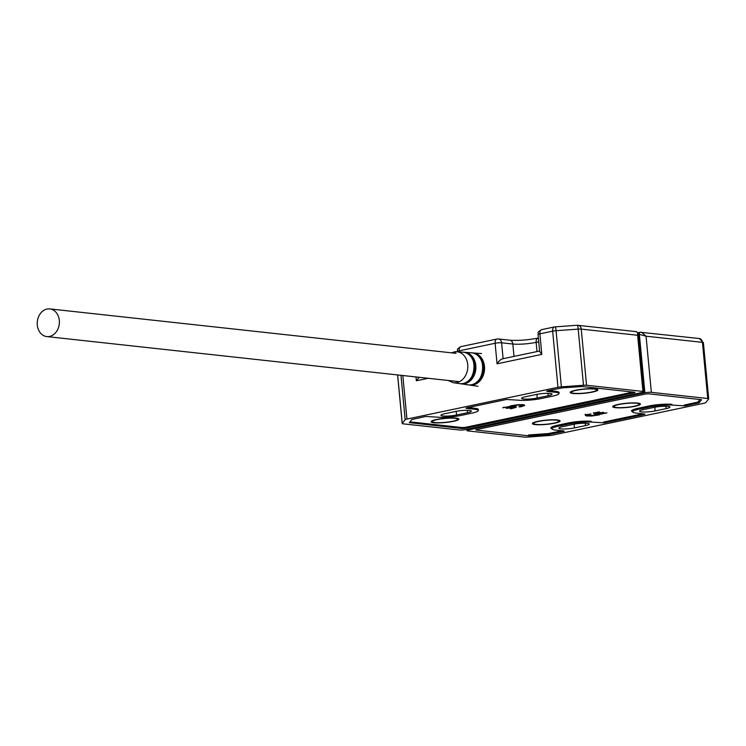 <?xml version="1.0" encoding="UTF-8"?>
<svg xmlns="http://www.w3.org/2000/svg" width="746" height="746" viewBox="0 0 746 746"><rect width="100%" height="100%" fill="white"/><g stroke="black" fill="none" stroke-linecap="round" stroke-linejoin="round"><path stroke-width="1.12" d="M591.746 392.014A12.757 1.949 -5.4 0 1 577.609 393.45A12.757 1.949 -5.4 0 1 571.445 392.051A12.757 1.949 -5.4 0 1 576.304 390.326A12.757 1.949 -5.4 0 1 596.539 389.682A12.757 1.949 -5.4 0 1 591.746 392.014M436.578 419.494A13.922 2.126 -5.4 0 1 458.659 418.795A13.922 2.126 -5.4 0 1 453.428 421.341A13.922 2.126 -5.4 0 1 438.005 422.907A13.922 2.126 -5.4 0 1 431.281 421.378A13.922 2.126 -5.4 0 1 436.578 419.494M575.604 390.242A13.922 2.126 -5.4 0 1 597.686 389.543A13.922 2.126 -5.4 0 1 592.445 392.088A13.922 2.126 -5.4 0 1 577.031 393.655A13.922 2.126 -5.4 0 1 570.308 392.135A13.922 2.126 -5.4 0 1 575.604 390.242M502.944 407.829L508.819 406.579L514.488 406.533L516.297 407.148L511.411 408.752L510.124 408.612L514.003 407.493L513.472 407.008L507.308 408.304L506.021 408.165L512.185 406.868L502.907 407.428M514.003 407.493L513.416 406.449M522.704 405.591L518.358 405.022L510.423 405.843L518.022 404.696L523.31 404.705L524.69 405.544L520.176 406.906L518.89 406.766L522.704 405.591L522.629 404.602M632.981 392.088L465.42 427.337L462.184 427.57L409.936 421.863M548.73 390.587L555.649 391.342A16.934 2.592 -5.4 0 1 559.118 392.573A16.934 2.592 -5.4 0 1 558.922 393.021M468.031 407.568L474.95 408.323A16.934 2.592 -5.4 0 1 478.419 409.554A16.934 2.592 -5.4 0 1 478.223 409.992M514.927 407.903L514.833 406.99L514.106 407.213M516.213 406.234L514.833 406.99M521.389 405.087L521.342 404.593M521.79 406.57L521.752 406.104M524.261 404.864L522.704 405.423M452.719 421.257A12.757 1.949 -5.4 0 1 438.592 422.702A12.757 1.949 -5.4 0 1 432.428 421.303A12.757 1.949 -5.4 0 1 437.277 419.569A12.757 1.949 -5.4 0 1 457.522 418.926A12.757 1.949 -5.4 0 1 452.719 421.257M469.346 410.431A9.745 1.492 -5.4 0 1 471.341 411.139A9.745 1.492 -5.4 0 1 467.537 412.697L456.533 415.018A9.745 1.492 -5.4 0 1 446.406 416.109A9.745 1.492 -5.4 0 1 440.942 415.289A9.745 1.492 -5.4 0 1 444.747 413.722L455.75 411.41A9.745 1.492 -5.4 0 1 469.346 410.431M550.044 393.459A9.745 1.492 -5.4 0 1 552.04 394.158A9.745 1.492 -5.4 0 1 548.235 395.725L537.232 398.038A9.745 1.492 -5.4 0 1 527.105 399.129A9.745 1.492 -5.4 0 1 521.64 398.308A9.745 1.492 -5.4 0 1 525.445 396.751L536.449 394.429A9.745 1.492 -5.4 0 1 550.044 393.459M462.231 428.54L409.33 422.637L411.792 419.532L425.77 416.464L437.436 417.154A16.701 2.555 174.6 0 0 460.748 415.475L471.752 413.163A16.701 2.555 174.6 0 0 478.27 410.486A16.701 2.555 174.6 0 0 474.848 409.274L466.427 408.36L465.952 408.193L466.856 407.82L506.469 399.483L518.134 400.173A16.701 2.555 174.6 0 0 541.447 398.495L552.45 396.182A16.701 2.555 174.6 0 0 558.968 393.506A16.701 2.555 174.6 0 0 555.546 392.293L547.126 391.38L546.65 391.212L547.555 390.839L562.363 387.855L582.206 386.531L634.632 392.265L635.107 392.433L634.203 392.806L465.467 428.307L462.231 428.54L462.138 427.57M400.975 375.303L405.171 419.709L402.234 423.392L397.655 374.94M643.891 391.753L638.455 334.245L637.634 335.271L642.94 391.417A4.644 0.709 -5.4 0 1 643.891 391.753A4.644 0.709 -5.4 0 1 642.082 392.489L466.008 429.537A4.644 0.709 -5.4 0 1 459.536 430.004L403.148 423.84A4.644 0.709 -5.4 0 1 402.197 423.504A4.644 0.709 -5.4 0 1 402.234 423.392M642.94 391.417L586.552 385.253L581.246 329.107L637.634 335.271C637.989 332.623 637.084 331.41 634.939 331.634M577.329 325.284A4.644 3.683 96.2 0 1 578.075 325.265A4.644 3.683 96.2 0 1 581.246 329.107A4.644 0.709 174.6 0 0 578.187 329.117A4.644 0.671 -94.1 0 0 577.245 325.256L554.511 326.925A4.644 2.732 78.1 0 1 555.033 326.907A4.644 0.671 85.9 0 1 555.136 326.841A4.644 0.671 85.9 0 1 556.078 330.702L578.187 329.117L583.493 385.262A4.644 0.709 -5.4 0 1 586.552 385.253M583.493 385.262L561.384 386.848L556.078 330.702A4.644 0.709 -5.4 0 0 552.655 331.159L557.961 387.305A4.644 0.709 -5.4 0 1 561.384 386.848M557.961 387.305L406.943 419.075L402.821 375.508M405.171 419.709A4.644 0.709 -5.4 0 1 406.943 419.075M459.275 351.916L459.172 350.834L495.12 343.263L497.06 363.806C499.195 360.607 501.209 358.929 503.102 358.779M419.243 377.299L416.361 380.786L428.241 378.287M538.062 334.59L539.656 351.469L541.81 354.387L539.871 333.854L552.655 331.159A4.644 2.732 78.1 0 1 554.511 326.925L541.727 329.62A4.644 2.732 78.1 0 0 539.871 333.854A4.644 0.709 174.6 0 0 538.062 334.59C539.097 332.893 535.842 332.968 541.727 329.62M37.3 325.06A13.922 11.041 -83.8 0 0 46.793 336.577A13.922 11.041 -83.8 0 0 59.307 320.426A13.922 11.041 -83.8 0 0 49.814 308.909A13.922 11.041 -83.8 0 0 37.3 325.06M637.56 403.064A13.922 2.126 -5.4 0 1 640.217 403.754A13.922 2.126 -5.4 0 1 632.104 406.822A13.922 2.126 -5.4 0 1 615.553 407.689A13.922 2.126 -5.4 0 1 612.839 406.337A13.922 2.126 -5.4 0 1 623.05 403.633A13.922 2.126 -5.4 0 1 637.56 403.064M554.651 423.196A13.922 2.126 -5.4 0 1 539.227 424.772A13.922 2.126 -5.4 0 1 532.504 423.243A13.922 2.126 -5.4 0 1 537.801 421.359A13.922 2.126 -5.4 0 1 559.882 420.651A13.922 2.126 -5.4 0 1 554.651 423.196M606.946 412.864L601.071 414.105L595.401 414.161L593.592 413.545L598.478 411.932L599.756 412.072L595.886 413.191L596.418 413.685L602.582 412.389L603.868 412.529L597.695 413.825L606.946 412.864M595.821 412.529L596.418 413.685M632.608 411.736A16.468 2.518 -5.4 0 1 631.517 410.962A16.468 2.518 -5.4 0 1 637.942 408.323L648.945 406.001A16.468 2.518 -5.4 0 1 671.941 404.351M684.157 405.106L697.883 402.085L700.018 399.418M528.606 434.983L548.189 433.585L562.12 430.787M551.909 428.708A16.468 2.518 -5.4 0 1 550.818 427.943A16.468 2.518 -5.4 0 1 557.243 425.304L568.247 422.982A16.468 2.518 -5.4 0 1 591.242 421.331M603.458 422.087L642.819 413.806M587.111 414.347L587.177 415.093L588.501 415.606L599.467 414.841L591.867 415.998L586.57 415.988L585.2 415.149L590.991 413.918L587.177 415.168L587.083 414.254M595.401 414.161L595.317 413.247L593.508 412.631M586.57 415.988L586.487 415.074L585.106 414.235M587.167 415.13L586.487 415.074M641.541 411.904A9.745 1.492 -5.4 0 1 639.546 411.205A9.745 1.492 -5.4 0 1 643.35 409.638L654.354 407.325A9.745 1.492 -5.4 0 1 664.49 406.234A9.745 1.492 -5.4 0 1 669.955 407.055A9.745 1.492 -5.4 0 1 666.15 408.612L655.147 410.925A9.745 1.492 -5.4 0 1 641.541 411.904M560.843 428.885A9.745 1.492 -5.4 0 1 558.847 428.176A9.745 1.492 -5.4 0 1 562.652 426.619L573.655 424.306A9.745 1.492 -5.4 0 1 583.792 423.215A9.745 1.492 -5.4 0 1 589.256 424.036A9.745 1.492 -5.4 0 1 585.451 425.593L574.448 427.906A9.745 1.492 -5.4 0 1 560.843 428.885M476.694 429.537L645.43 394.037L648.666 393.804L701.557 399.697L699.105 402.803L685.117 405.88L673.461 405.19A16.701 2.555 174.6 0 0 650.148 406.859L639.145 409.181A16.701 2.555 174.6 0 0 632.617 411.857A16.701 2.555 174.6 0 0 636.04 413.06L644.469 413.983L644.945 414.151L644.031 414.524L604.419 422.861L592.762 422.171A16.701 2.555 174.6 0 0 569.45 423.84L558.446 426.162A16.701 2.555 174.6 0 0 551.919 428.838A16.701 2.555 174.6 0 0 555.341 430.041L563.771 430.964L564.246 431.132L563.333 431.505L548.524 434.489L528.681 435.804L476.265 430.078L475.789 429.91L476.694 429.537M555.854 410.636L555.929 411.512L468.814 429.845A4.644 0.709 -5.4 0 0 467.005 430.591A4.644 0.709 -5.4 0 0 467.956 430.927L524.345 437.091A4.644 0.709 -5.4 0 0 527.403 437.081L549.513 435.496A4.644 0.709 -5.4 0 0 552.926 435.039L703.954 403.26A4.644 0.709 -5.4 0 0 705.725 402.626L708.663 398.942A4.644 0.709 -5.4 0 0 708.7 398.84L703.394 342.694A4.644 0.709 174.6 0 0 702.443 342.358L707.749 398.504A4.644 0.709 -5.4 0 1 708.7 398.84M707.749 398.504L651.361 392.34L646.055 336.194L639.359 334.376L644.889 392.797A4.644 0.709 -5.4 0 1 651.361 392.34M644.889 392.797L557.766 411.13L557.682 410.253M555.929 411.512L557.766 411.13M556.012 411.233L555.947 410.617M637.905 332.763L640.292 332.259A2.322 1.371 78.1 0 1 640.553 332.25L641.532 332.203L646.055 336.194L702.443 342.358A4.644 3.683 -83.8 0 0 699.282 338.516L640.292 332.259A2.322 1.371 78.1 0 0 639.359 334.376L638.483 334.562M616.476 407.493A12.757 1.949 -5.4 0 1 613.986 406.262A12.757 1.949 -5.4 0 1 623.339 403.772A12.757 1.949 -5.4 0 1 636.646 403.25A12.757 1.949 -5.4 0 1 639.08 403.884A12.757 1.949 -5.4 0 1 631.638 406.701A12.757 1.949 -5.4 0 1 616.476 407.493M536.141 424.399A12.757 1.949 -5.4 0 1 533.651 423.159A12.757 1.949 -5.4 0 1 543.013 420.679A12.757 1.949 -5.4 0 1 556.311 420.157A12.757 1.949 -5.4 0 1 558.745 420.791A12.757 1.949 -5.4 0 1 551.313 423.607A12.757 1.949 -5.4 0 1 536.141 424.399M448.16 380.46L453.27 382.698A15.591 12.365 -83.8 0 0 453.372 382.707A15.591 12.365 -83.8 0 0 456.86 382.595A15.591 12.365 -83.8 0 0 467.817 366.911A15.591 12.365 -83.8 0 0 457.55 351.814A15.591 12.365 -83.8 0 0 456.757 351.73A15.591 12.365 -83.8 0 0 453.96 351.916M459.499 383.603A15.815 12.542 -83.8 0 0 459.601 383.612A15.815 12.542 -83.8 0 0 463.135 383.5A15.815 12.542 -83.8 0 0 474.251 367.582A15.815 12.542 -83.8 0 0 463.835 352.28A15.815 12.542 -83.8 0 0 463.033 352.187L456.757 351.73L451.181 352.793M467.873 384.815A16.114 12.785 -83.8 0 0 467.975 384.833L460.394 383.696A15.871 12.589 -83.8 0 0 461.084 383.826A15.871 12.589 -83.8 0 0 461.177 383.845A15.871 12.589 -83.8 0 0 464.73 383.724A15.871 12.589 -83.8 0 0 475.883 367.759A15.871 12.589 -83.8 0 0 465.429 352.401A15.871 12.589 -83.8 0 0 464.627 352.308A15.871 12.589 -83.8 0 0 463.835 352.28C479.799 353.641 475.724 386.503 459.956 383.658L453.27 382.698M465.989 352.858A15.554 12.337 96.2 0 1 475.258 369.429A15.554 12.337 96.2 0 1 462.632 383.603M471.472 352.811L472.302 352.905C488.555 354.303 484.406 387.761 468.339 384.88L467.975 384.833A16.114 12.785 -83.8 0 0 471.575 384.712A16.114 12.785 -83.8 0 0 482.904 368.496A16.114 12.785 -83.8 0 0 472.283 352.905A16.114 12.785 -83.8 0 0 471.472 352.811L463.033 352.187M477.99 386.288L468.777 384.917A16.17 12.831 -83.8 0 0 469.467 385.048A16.17 12.831 -83.8 0 0 469.57 385.067A16.17 12.831 -83.8 0 0 473.188 384.945A16.17 12.831 -83.8 0 0 484.555 368.673A16.17 12.831 -83.8 0 0 473.897 353.026A16.17 12.831 -83.8 0 0 473.085 352.933A16.17 12.831 -83.8 0 0 472.274 352.905L481.571 353.557M474.559 353.529A15.834 12.561 96.2 0 1 483.912 370.37A15.834 12.561 96.2 0 1 471.146 384.805M481.31 375.919A15.797 12.533 -83.8 0 0 482.569 364.393M472.181 375.947A15.517 12.309 -83.8 0 0 473.663 362.397M467.537 412.697L467.313 410.319M548.235 395.725L548.012 393.338M409.806 422.805L409.74 422.096M634.147 392.209L634.203 392.806M465.467 428.307L465.373 427.346M456.188 411.326L456.533 415.018M415.998 376.944L416.361 380.786M497.06 363.806L541.81 354.387M536.887 394.345L537.232 398.038M555.453 391.324L555.546 392.293M474.754 408.304L474.848 409.274M503.102 358.695L501.601 342.806A4.644 0.709 174.6 0 0 495.12 343.263A4.644 2.732 -101.9 0 1 496.976 339.029L461.028 346.601A4.644 2.732 78.1 0 0 459.172 350.834A4.644 0.709 174.6 0 0 457.363 351.571C458.398 349.865 455.144 349.949 461.028 346.601M513.994 356.401L512.828 344.027L501.601 342.806A4.644 3.683 -83.8 0 0 498.431 338.964L496.976 339.029M538.743 341.808L536.141 342.358A4.644 2.732 -101.9 0 1 537.987 338.125C527.357 340.092 517.91 340.782 509.658 340.185A4.644 3.683 -83.8 0 1 512.828 344.027A16.701 2.555 174.6 0 0 536.141 342.358L537.008 351.562M699.105 402.803L698.918 400.798M685.117 405.88L685.024 404.919M698.097 401.824L698.219 403.12M604.419 422.861L604.325 421.9M643.975 413.927L644.031 414.524M563.277 430.908L563.333 431.505M550.231 434.256L550.147 433.305M530.21 435.804L530.126 434.881M548.441 433.566L548.524 434.489M654.792 407.232L655.147 410.925M666.15 408.612L665.926 406.234M468.814 429.845L468.73 428.969M585.451 425.593L585.228 423.206M574.094 424.213L574.448 427.906M558.446 426.162L558.344 425.071M569.347 422.768L569.45 423.84M639.145 409.181L639.042 408.09M650.046 405.787L650.148 406.859M703.357 342.806A4.644 0.709 174.6 0 0 703.394 342.694L699.282 338.516M572.229 391.137L571.445 392.051M595.606 388.927L596.539 389.682M514.022 406.384L514.106 407.297M433.202 420.38L432.428 421.303M456.589 418.17L457.522 418.926M558.847 392.163L558.968 393.506M478.149 409.144L478.27 410.486M402.197 423.504L397.599 374.94M539.61 351.012L502.515 358.817M638.455 334.245C638.128 332.884 637.252 331.998 635.825 331.578L577.245 325.256M509.658 340.185L498.431 338.964M46.793 336.577L459.443 381.7M49.814 308.909L456.002 353.324M595.69 412.473L595.774 413.387M551.751 426.973L551.919 428.838M632.449 409.992L632.617 411.857M467.005 430.591L466.884 429.351M614.76 405.339L613.986 406.262M638.147 403.129L639.08 403.884M534.425 422.245L533.651 423.159M557.812 420.035L558.745 420.791"/></g></svg>
